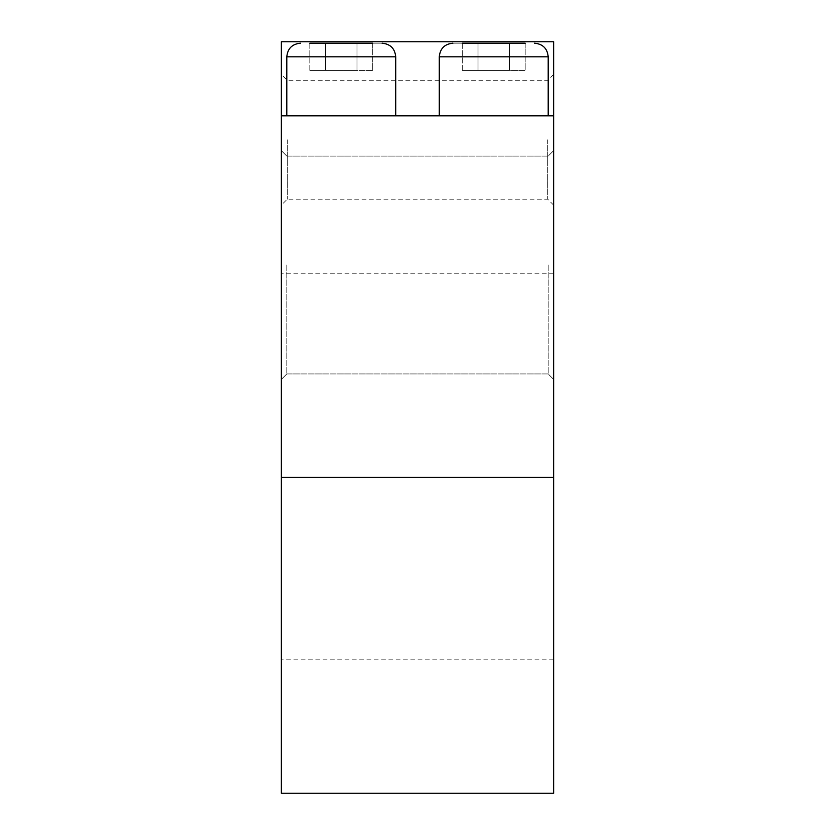 <?xml version="1.0" encoding="UTF-8"?>
<svg xmlns="http://www.w3.org/2000/svg" width="835" height="835" viewBox="0 0 835 835"><rect width="100%" height="100%" fill="white"/><g stroke="black" fill="none" stroke-linecap="round" stroke-linejoin="round"><path stroke-width="0.63" stroke-dasharray="4.17 3.13" d="M553.636 115.814L553.636 793.25L281.364 793.25L281.364 41.75L553.636 41.75L553.636 115.814L281.364 115.814M553.636 265.019L553.636 379.382L553.636 265.019M553.636 139.769L553.636 205.118L553.636 139.769M553.636 466.514L553.636 273.191L553.636 466.514M281.364 466.514L281.364 273.191L281.364 466.514M281.364 139.769L281.364 205.118L281.364 139.769M281.364 265.019L281.364 379.382L281.364 265.019M462.298 43.201L462.298 70.432L478.017 70.432L478.017 43.201L478.017 70.432L509.454 70.432L509.454 43.201L509.454 70.432L509.454 43.201L478.017 43.201L478.017 70.432L462.298 70.432L462.298 43.201L525.184 43.201L478.017 43.201L525.184 43.201L525.184 70.432L478.017 70.432L525.184 70.432L525.184 43.201M493.736 43.201L452.894 43.201L493.736 43.201M309.816 43.201L309.816 70.432L325.546 70.432L325.546 43.201L325.546 70.432L356.983 70.432L356.983 43.201L356.983 70.432L356.983 43.201L325.546 43.201L325.546 70.432L309.816 70.432L309.816 43.201L372.702 43.201L325.546 43.201L372.702 43.201L372.702 70.432L325.546 70.432L372.702 70.432L372.702 43.201M341.264 43.201L382.106 43.201L341.264 43.201M493.736 115.814L548.198 115.814L493.736 115.814M341.264 115.814L286.802 115.814L341.264 115.814M356.983 43.201L356.983 70.432L309.816 70.432L325.546 70.432L325.546 43.201M509.454 43.201L509.454 70.432L462.298 70.432L478.017 70.432L478.017 43.201M287.261 139.769L287.261 199.221L287.261 139.769M547.739 139.769L547.739 199.221L547.739 139.769M286.802 265.019L286.802 373.934L286.802 265.019M548.198 265.019L548.198 373.934L548.198 265.019M553.636 477.401L281.364 477.401M300.423 43.201C292.146 44.004 287.616 48.545 286.802 56.811L395.717 56.811C394.913 48.545 390.373 44.004 382.106 43.201M452.894 43.201C444.627 44.004 440.087 48.545 439.283 56.811L548.198 56.811C547.395 48.545 542.854 44.015 534.577 43.201M553.636 273.191L281.364 273.191M553.636 659.827L281.364 659.827M286.802 56.811L286.802 115.814M395.717 56.811L395.717 115.814M439.283 56.811L439.283 115.814M548.198 56.811L548.198 115.814M553.636 74.419L547.739 80.317L287.261 80.317L281.364 74.419M553.636 205.118L547.739 199.221L287.261 199.221L281.364 205.118M286.802 156.114L281.364 150.665L286.802 156.114L548.198 156.114L553.636 150.665L548.198 156.114L286.802 156.114M286.802 373.934L281.364 379.382L286.802 373.934L548.198 373.934L553.636 379.382L548.198 373.934L286.802 373.934"/><path stroke-width="1.25" d="M553.636 477.401L281.364 477.401L281.364 793.25L553.636 793.25L553.636 115.814L281.364 115.814L281.364 477.401M281.364 115.814L281.364 41.75L553.636 41.75L553.636 115.814M525.184 43.201L462.298 43.201M509.454 43.201L478.017 43.201M372.702 43.201L309.816 43.201M356.983 43.201L325.546 43.201M382.106 43.201C390.373 44.004 394.913 48.545 395.717 56.811L286.802 56.811C287.616 48.545 292.146 44.004 300.423 43.201M534.577 43.201C542.854 44.015 547.395 48.545 548.198 56.811L439.283 56.811C440.087 48.545 444.627 44.004 452.894 43.201M286.802 56.811L286.802 115.814M395.717 56.811L395.717 115.814M439.283 56.811L439.283 115.814M548.198 56.811L548.198 115.814"/></g></svg>
